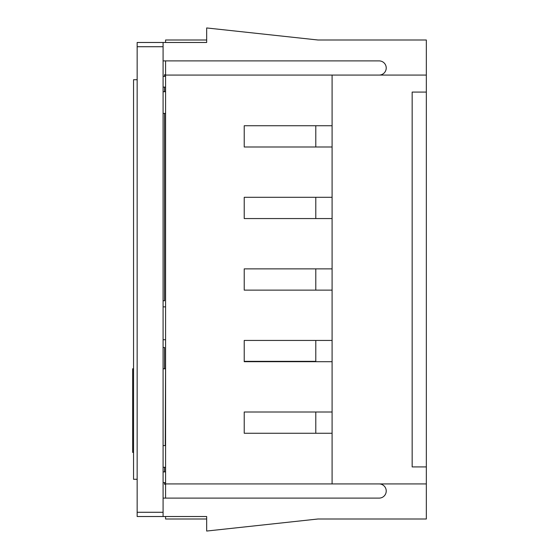 <?xml version="1.0" encoding="UTF-8"?>
<svg xmlns="http://www.w3.org/2000/svg" width="559" height="559" viewBox="0 0 559 559"><rect width="100%" height="100%" fill="white"/><g stroke="black" fill="none" stroke-linecap="round" stroke-linejoin="round"><path stroke-width="0.84" d="M165.576 498.104L165.576 60.896M165.576 483.926L426.335 483.926L426.335 39.996L317.924 39.996L206.669 27.95L206.669 42.477L177.958 42.477M426.335 483.926L426.335 519.004L317.924 519.004L206.669 531.05L206.669 516.523L137.158 516.523L137.158 512.275L163.088 512.275L163.088 516.523M177.958 516.523L206.669 516.523M426.335 92.074L412.165 92.074L412.165 466.926L426.335 466.926M426.335 75.074L332.095 75.074L332.095 483.926M379.142 483.926A7.085 7.085 0 0 1 386.227 491.012A7.085 7.085 0 0 1 379.142 498.104L163.088 498.104M379.142 75.074A7.085 7.085 0 0 0 386.227 67.988A7.085 7.085 0 0 0 379.142 60.896L163.088 60.896M163.088 42.477L163.088 46.725L137.158 46.725L137.158 42.477L206.669 42.477M165.576 42.477L165.576 39.996L206.669 39.996M206.669 519.004L165.576 519.004L165.576 516.523M332.095 412.004L244.227 412.004L244.227 433.267L332.095 433.267M332.095 340.438L244.227 340.438L244.227 361.694L332.095 361.694M332.095 268.872L244.227 268.872L244.227 290.128L332.095 290.128M332.095 197.306L244.227 197.306L244.227 218.562L332.095 218.562M332.095 125.733L244.227 125.733L244.227 146.996L332.095 146.996M165.576 75.074L332.095 75.074M315.793 412.004L315.793 433.267M315.793 340.438L315.793 361.694M315.793 268.872L315.793 290.128M315.793 197.306L315.793 218.562M315.793 125.733L315.793 146.996M165.576 445.593L163.088 445.593M165.576 467.275L163.088 467.275M165.576 91.725L163.088 91.725M165.576 113.407L163.088 113.407M163.088 46.725L163.088 512.275M137.158 46.725L137.158 512.275M165.576 76.345L163.088 76.345M165.576 482.655L163.088 482.655M165.576 471.88L163.088 471.88M165.576 87.12L163.088 87.12M133.552 452.399L132.665 452.399L132.665 368.779L133.552 368.779M165.261 445.593L165.576 361.345M165.576 74.717L164.549 74.717L164.549 76.345M164.549 87.12L164.549 91.725M164.549 113.407L164.549 300.756L163.088 300.756M163.088 347.523L164.549 347.523L164.549 368.779M164.549 467.275L164.549 471.88M164.549 482.655L164.549 484.283L165.576 484.283M163.088 339.718L165.576 339.718M165.576 306.87L163.088 306.87M315.793 361.345L244.227 361.345M137.158 479.28L133.552 479.28L133.552 79.72L137.158 79.72M163.088 368.779L165.261 368.779"/></g></svg>
